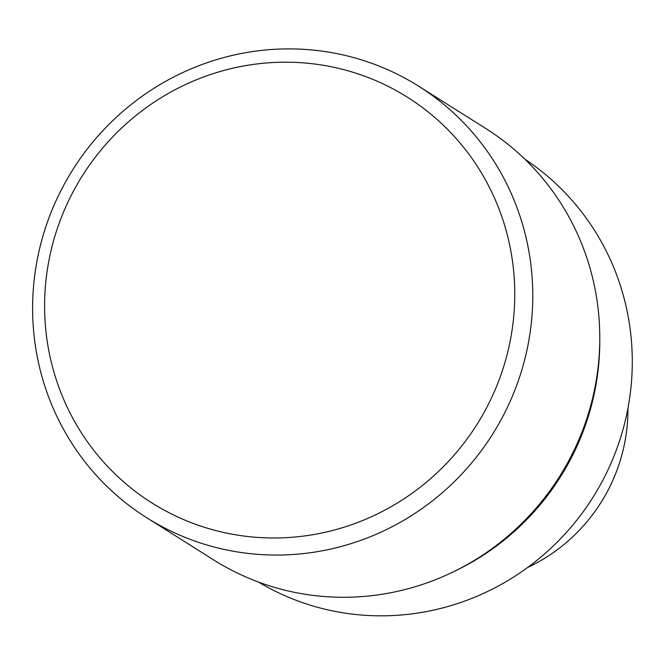 <?xml version="1.0" encoding="UTF-8"?>
<svg xmlns="http://www.w3.org/2000/svg" width="665" height="665" viewBox="0 0 665 665"><rect width="100%" height="100%" fill="white"/><g stroke="black" fill="none" stroke-linecap="round" stroke-linejoin="round"><path stroke-width="1" d="M453.455 571.775A249.932 243.132 -57.8 0 0 592.989 399.332A249.94 243.132 -57.8 0 0 599.78 339.408M527.702 567.436A171.005 166.35 -57.8 0 0 623.28 449.399A171.005 166.35 -57.8 0 0 627.926 408.343M258.51 582.066A249.94 243.132 -57.8 0 0 625.491 419.806A249.94 243.132 -57.8 0 0 524.893 159.226M453.372 571.817A249.94 243.132 -57.8 0 0 592.989 399.332A249.932 243.132 -57.8 0 0 599.78 339.507M39.543 248.918A255.036 248.095 -57.8 0 0 146.757 517.761A255.036 248.095 -57.8 0 0 525.84 355.027A255.036 248.095 -57.8 0 0 418.634 86.192A255.036 248.095 -57.8 0 0 39.543 248.918M51.13 250.206A239.732 233.207 -57.8 0 0 224.704 532.698A239.732 233.207 -57.8 0 0 508.251 349.956A239.732 233.207 -57.8 0 0 334.678 67.473A239.732 233.207 -57.8 0 0 51.13 250.206M146.757 517.761L213.764 559.98A255.036 248.095 -57.8 0 0 592.848 397.238A255.036 248.095 -57.8 0 0 485.65 128.403L418.634 86.192"/></g></svg>
